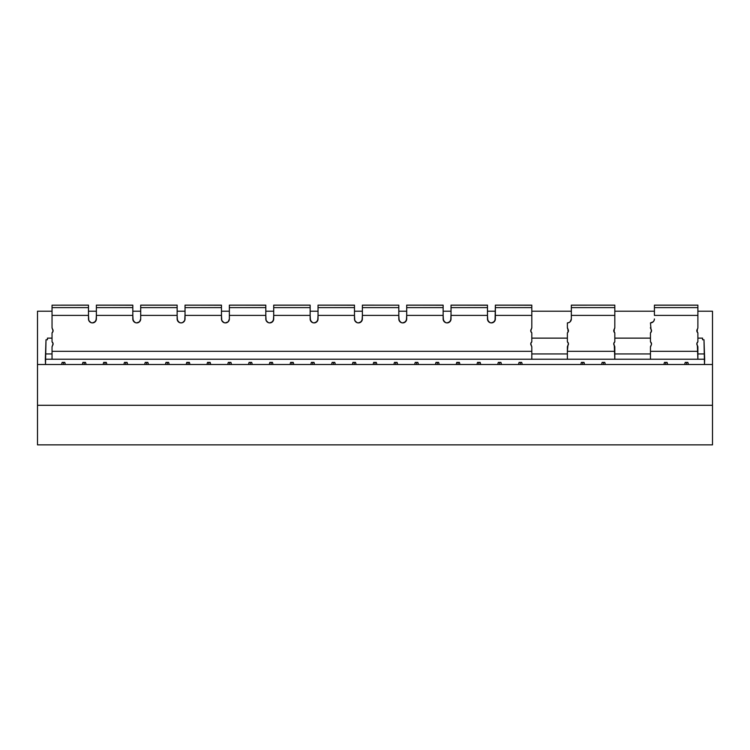 <?xml version="1.0" encoding="UTF-8"?>
<svg xmlns="http://www.w3.org/2000/svg" width="750" height="750" viewBox="0 0 750 750"><rect width="100%" height="100%" fill="white"/><g stroke="black" fill="none" stroke-linecap="round" stroke-linejoin="round"><path stroke-width="1.12" d="M496.5 444.862L461.194 444.862L496.5 444.862M133.041 444.862L97.734 444.862L133.041 444.862M92.409 322.903A3.947 3.947 0 0 1 91.022 322.641M90.797 322.547A3.947 3.947 0 0 1 89.756 321.863M89.513 321.609A3.947 3.947 0 0 1 88.866 320.644A3.947 3.947 0 0 0 89.513 321.609M88.706 320.269A3.947 3.947 0 0 1 88.481 319.163A3.947 3.947 0 0 0 88.706 320.269M136.744 322.903A3.947 3.947 0 0 1 135.356 322.641M135.131 322.547A3.947 3.947 0 0 1 134.091 321.863M133.847 321.609A3.947 3.947 0 0 1 133.191 320.644A3.947 3.947 0 0 0 133.847 321.609M133.041 320.269A3.947 3.947 0 0 1 132.816 319.163A3.947 3.947 0 0 0 133.041 320.269M314.081 322.903A3.947 3.947 0 0 1 312.694 322.641A3.947 3.947 0 0 0 318.038 318.956L318.038 315.403L354.478 315.403L354.778 320.466L356.916 322.603L358.425 322.903A3.947 3.947 0 0 1 357.019 322.641A3.947 3.947 0 0 0 358.425 322.903L359.934 322.603L362.072 320.466L362.372 315.403L398.812 315.403L399.113 320.466L401.241 322.603L402.759 322.903L405.544 321.741L406.697 318.956A3.947 3.947 0 0 1 401.353 322.641A3.947 3.947 0 0 0 406.697 318.956L406.697 315.403L443.137 315.403L443.447 320.466L445.575 322.603L447.084 322.903L449.878 321.741L451.031 318.956A3.947 3.947 0 0 1 445.688 322.641A3.947 3.947 0 0 0 451.031 318.956L451.031 315.403L487.472 315.403L487.772 320.466L489.909 322.603L491.419 322.903L494.212 321.741L495.366 318.956A3.947 3.947 0 0 1 491.419 322.903A3.947 3.947 0 0 0 495.366 318.956L495.366 315.403L531.806 315.403L531.806 327.572L530.775 331.116L531.806 332.85L531.806 341.822L530.775 343.556L531.806 347.1L531.806 351.319L52.041 351.319L52.041 347.1L53.062 343.556L52.041 341.822L52.041 332.85L53.062 331.116L52.041 327.572L52.041 315.403L88.481 315.403L88.781 320.466L90.919 322.603L92.428 322.903L93.938 322.603L96.075 320.466L96.375 315.403L132.816 315.403L133.116 320.466L135.244 322.603L136.762 322.903L139.547 321.741L140.7 318.956A3.947 3.947 0 0 1 136.762 322.903L139.547 321.741A3.947 3.947 0 0 0 140.7 318.956L140.7 315.403L177.141 315.403L177.441 320.466L179.578 322.603L181.088 322.903A3.947 3.947 0 0 0 185.034 318.956A3.947 3.947 0 0 1 179.691 322.641M179.466 322.547A3.947 3.947 0 0 1 178.425 321.863M178.172 321.609A3.947 3.947 0 0 1 177.525 320.644A3.947 3.947 0 0 0 178.172 321.609M177.375 320.269A3.947 3.947 0 0 1 177.15 319.163A3.947 3.947 0 0 0 177.375 320.269M185.034 305.25L185.034 307.613L221.475 307.613L221.475 305.184L185.034 305.184L185.034 315.403L221.475 315.403L221.475 307.613L185.034 307.613L185.034 318.956A3.947 3.947 0 0 1 181.088 322.903A3.947 3.947 0 0 1 177.141 318.956A3.947 3.947 0 0 0 181.088 322.903L182.597 322.603L184.734 320.466L185.034 315.403L221.475 315.403L221.775 320.466L223.912 322.603L225.422 322.903L228.216 321.741L229.369 318.956A3.947 3.947 0 0 1 225.422 322.903A3.947 3.947 0 0 0 229.369 318.956L229.369 315.403L265.809 315.403L266.109 320.466L268.247 322.603L269.756 322.903A3.947 3.947 0 0 1 268.359 322.641A3.947 3.947 0 0 0 273.703 318.956A3.947 3.947 0 0 1 269.756 322.903L271.266 322.603L273.403 320.466L273.703 315.403L310.144 315.403L310.444 320.466L312.581 322.603L314.091 322.903L316.884 321.741L318.038 318.956A3.947 3.947 0 0 1 314.091 322.903A3.947 3.947 0 0 1 310.144 318.956A3.947 3.947 0 0 0 314.091 322.903L315.6 322.603L317.738 320.466L318.038 315.403L354.478 315.403L354.478 307.613L318.038 307.613L318.038 314.1M268.125 322.547A3.947 3.947 0 0 1 267.094 321.863A3.947 3.947 0 0 0 268.125 322.547M266.841 321.609A3.947 3.947 0 0 1 266.194 320.644A3.947 3.947 0 0 0 266.841 321.609M266.034 320.269A3.947 3.947 0 0 1 265.819 319.163A3.947 3.947 0 0 0 266.034 320.269M312.459 322.547A3.947 3.947 0 0 1 311.419 321.863A3.947 3.947 0 0 0 312.459 322.547M311.175 321.609A3.947 3.947 0 0 1 310.528 320.644A3.947 3.947 0 0 0 311.175 321.609M310.369 320.269A3.947 3.947 0 0 1 310.153 319.172A3.947 3.947 0 0 0 310.369 320.269M356.794 322.547A3.947 3.947 0 0 1 355.753 321.863A3.947 3.947 0 0 0 356.794 322.547M355.509 321.609A3.947 3.947 0 0 1 354.862 320.644A3.947 3.947 0 0 0 355.509 321.609M354.703 320.269A3.947 3.947 0 0 1 354.478 319.172A3.947 3.947 0 0 0 354.703 320.269M401.128 322.547A3.947 3.947 0 0 1 400.087 321.863A3.947 3.947 0 0 0 401.128 322.547M399.844 321.609A3.947 3.947 0 0 1 399.188 320.644A3.947 3.947 0 0 0 399.844 321.609M399.037 320.269A3.947 3.947 0 0 1 398.812 319.172A3.947 3.947 0 0 0 399.037 320.269M445.463 322.547A3.947 3.947 0 0 1 444.422 321.863A3.947 3.947 0 0 0 445.463 322.547M444.178 321.609A3.947 3.947 0 0 1 443.522 320.644A3.947 3.947 0 0 0 444.178 321.609M443.372 320.269A3.947 3.947 0 0 1 443.147 319.172A3.947 3.947 0 0 0 443.372 320.269M88.481 313.144L88.481 311.766M177.141 313.144L177.141 311.766M310.144 313.144L310.144 311.766M398.812 313.144L398.812 311.766M63.459 364.5L63.459 362.391L62.147 362.391L64.781 362.391L63.459 362.391L63.459 364.5M82.35 364.5L82.912 362.391L84.234 362.391L84.234 364.5L84.234 362.391L85.547 362.391L82.912 362.391L85.547 362.391L86.119 364.5L82.35 364.5L82.912 362.391L85.547 362.391L86.119 364.5M105 364.5L105 362.391L103.678 362.391L106.322 362.391L105 362.391L105 364.5M125.766 364.5L125.766 362.391L124.453 362.391L127.088 362.391L125.766 362.391L125.766 364.5M144.656 364.5L145.219 362.391L146.541 362.391L146.541 364.5L146.541 362.391L147.853 362.391L145.219 362.391L147.853 362.391L148.425 364.5L144.656 364.5L145.219 362.391L147.853 362.391L148.425 364.5M165.422 364.5L165.984 362.391L167.306 362.391L167.306 364.5L167.306 362.391L168.628 362.391L165.984 362.391L168.628 362.391L169.191 364.5L165.422 364.5L165.984 362.391L168.628 362.391L169.191 364.5M188.081 364.5L188.081 362.391L186.759 362.391L189.394 362.391L188.081 362.391L188.081 364.5M208.847 364.5L208.847 362.391L207.525 362.391L210.169 362.391L208.847 362.391L208.847 364.5M227.728 364.5L228.3 362.391L229.612 362.391L229.612 364.5L229.612 362.391L230.934 362.391L228.3 362.391L230.934 362.391L231.497 364.5L227.728 364.5L228.3 362.391L230.934 362.391L231.497 364.5M248.503 364.5L249.066 362.391L250.387 362.391L250.387 364.5L250.387 362.391L251.7 362.391L249.066 362.391L251.7 362.391L252.272 364.5L248.503 364.5L249.066 362.391L251.7 362.391L252.272 364.5M271.153 364.5L271.153 362.391L269.831 362.391L272.475 362.391L271.153 362.391L271.153 364.5M291.919 364.5L291.919 362.391L290.606 362.391L293.241 362.391L291.919 362.391L291.919 364.5M310.809 364.5L311.372 362.391L312.694 362.391L312.694 364.5L312.694 362.391L314.016 362.391L311.372 362.391L314.016 362.391L314.578 364.5L310.809 364.5L311.372 362.391L314.016 362.391L314.578 364.5M331.575 364.5L332.147 362.391L333.459 362.391L333.459 364.5L333.459 362.391L334.781 362.391L332.147 362.391L334.781 362.391L335.344 364.5L331.575 364.5L332.147 362.391L334.781 362.391L335.344 364.5M354.234 364.5L354.234 362.391L352.913 362.391L355.547 362.391L354.234 362.391L354.234 364.5M375 364.5L375 362.391L373.678 362.391L376.322 362.391L375 362.391L375 364.5M393.881 364.5L394.453 362.391L395.766 362.391L395.766 364.5L395.766 362.391L397.087 362.391L394.453 362.391L397.087 362.391L397.65 364.5L393.881 364.5L394.453 362.391L397.087 362.391L397.65 364.5M416.541 364.5L416.541 362.391L415.219 362.391L417.853 362.391L416.541 362.391L416.541 364.5M437.306 364.5L437.306 362.391L435.984 362.391L438.628 362.391L437.306 362.391L437.306 364.5M458.081 364.5L458.081 362.391L456.759 362.391L459.394 362.391L458.081 362.391L458.081 364.5M476.962 364.5L477.525 362.391L478.847 362.391L478.847 364.5L478.847 362.391L480.169 362.391L477.525 362.391L480.169 362.391L480.731 364.5L476.962 364.5L477.525 362.391L480.169 362.391L480.731 364.5M499.612 364.5L499.612 362.391L498.3 362.391L500.934 362.391L499.612 362.391L499.612 364.5M520.388 364.5L520.388 362.391L519.066 362.391L521.7 362.391L520.388 362.391L520.388 364.5M582.694 364.5L582.694 362.391L581.372 362.391L584.016 362.391L582.694 362.391L582.694 364.5M603.459 364.5L603.459 362.391L602.147 362.391L604.781 362.391L603.459 362.391L603.459 364.5M665.766 364.5L665.766 362.391L664.453 362.391L667.087 362.391L665.766 362.391L665.766 364.5M686.541 364.5L686.541 362.391L685.219 362.391L687.853 362.391L686.541 362.391L686.541 364.5M531.675 346.266A2.634 2.634 0 0 0 531.281 345.516A2.634 2.634 0 0 1 531.806 347.1L531.806 359.231L567.384 359.231L567.384 351.319L567.384 359.231L614.812 359.231L614.288 345.516A2.634 2.634 0 0 1 614.812 347.1L614.812 359.231L650.466 359.231L650.466 351.319L650.466 359.231L697.884 359.231L697.359 345.516A2.634 2.634 0 0 1 697.884 347.1L697.884 359.231L704.672 359.231L703.987 339.741L702.562 339.741L702.562 338.128L697.884 338.128L702.562 338.128L702.562 339.741L703.987 339.741L704.484 364.5L704.672 359.231L45.328 359.231L45.516 364.5L46.012 339.741L47.438 339.741L47.438 338.128L52.041 338.128L47.438 338.128L47.438 339.741L46.012 339.741L45.328 359.231L531.806 359.231L531.806 351.319L52.041 351.319L52.041 359.231L52.041 347.1A2.634 2.634 0 0 1 52.566 345.516A2.634 2.634 0 0 0 52.041 341.822L52.041 332.85A2.634 2.634 0 0 0 52.566 329.156A2.634 2.634 0 0 1 52.041 327.572L52.041 315.403L88.481 315.403L88.481 307.613L52.041 307.613L52.041 327.572A2.634 2.634 0 0 0 52.041 327.591M712.5 364.5L37.5 364.5L712.5 364.5L712.5 405.291L37.5 405.291L37.5 311.222L52.041 311.222L37.5 311.222L37.5 405.291L712.5 405.291L712.5 444.862L37.5 444.862L37.5 405.291L37.5 444.862L712.5 444.862L712.5 311.222L697.884 311.222L712.5 311.222L712.5 364.5M654.422 311.222L614.812 311.222L654.422 311.222M571.341 311.222L531.806 311.222L571.341 311.222M495.366 311.222L487.472 311.222L495.366 311.222M451.031 311.222L443.137 311.222L451.031 311.222M406.697 311.222L398.812 311.222L406.697 311.222M362.372 311.222L354.478 311.222L362.372 311.222M318.038 311.222L310.144 311.222L318.038 311.222M273.703 311.222L265.809 311.222L273.703 311.222M229.369 311.222L221.475 311.222L229.369 311.222M185.034 311.222L177.141 311.222L185.034 311.222M140.7 311.222L132.816 311.222L140.7 311.222M96.375 311.222L88.481 311.222L96.375 311.222M650.466 338.128L614.812 338.128L650.466 338.128M567.384 338.128L531.806 338.128L567.384 338.128M704.484 353.944L697.884 353.944L704.484 353.944M650.466 353.944L614.812 353.944L650.466 353.944M567.384 353.944L531.806 353.944L567.384 353.944M52.041 353.944L45.516 353.944L52.041 353.944M687.853 362.391L688.425 364.5L687.853 362.391L685.219 362.391L684.656 364.5L685.219 362.391M667.087 362.391L667.65 364.5L667.087 362.391L664.453 362.391L663.881 364.5L664.453 362.391M604.781 362.391L605.344 364.5L604.781 362.391L602.147 362.391L601.575 364.5L602.147 362.391M584.016 362.391L584.578 364.5L584.016 362.391L581.372 362.391L580.809 364.5L581.372 362.391M62.147 362.391L61.575 364.5L62.147 362.391L64.781 362.391L65.344 364.5L64.781 362.391M103.678 362.391L103.116 364.5L103.678 362.391L106.322 362.391L106.884 364.5L106.322 362.391M124.453 362.391L123.881 364.5L124.453 362.391L127.088 362.391L127.65 364.5L127.088 362.391M186.759 362.391L186.197 364.5L186.759 362.391L189.394 362.391L189.966 364.5L189.394 362.391M207.525 362.391L206.962 364.5L207.525 362.391L210.169 362.391L210.731 364.5L210.169 362.391M269.831 362.391L269.269 364.5L269.831 362.391L272.475 362.391L273.038 364.5L272.475 362.391M290.606 362.391L290.034 364.5L290.606 362.391L293.241 362.391L293.803 364.5L293.241 362.391M352.913 362.391L352.35 364.5L352.913 362.391L355.547 362.391L356.119 364.5L355.547 362.391M373.678 362.391L373.116 364.5L373.678 362.391L376.322 362.391L376.884 364.5L376.322 362.391M415.219 362.391L414.656 364.5L415.219 362.391L417.853 362.391L418.425 364.5L417.853 362.391M435.984 362.391L435.422 364.5L435.984 362.391L438.628 362.391L439.191 364.5L438.628 362.391M456.759 362.391L456.197 364.5L456.759 362.391L459.394 362.391L459.966 364.5L459.394 362.391M498.3 362.391L497.728 364.5L498.3 362.391L500.934 362.391L501.497 364.5L500.934 362.391M519.066 362.391L518.503 364.5L519.066 362.391L521.7 362.391L522.272 364.5L521.7 362.391M530.841 344.587A2.634 2.634 0 0 0 531.281 345.516A2.634 2.634 0 0 1 531.806 341.822L531.806 332.85A2.634 2.634 0 0 1 531.281 329.156A2.634 2.634 0 0 0 531.806 327.572L531.806 307.613L495.366 307.613L495.366 315.403L531.806 315.403L531.806 305.184L495.366 305.184L495.366 307.613L531.806 307.613L531.806 305.138L495.366 305.138L495.366 312.872L495.366 305.25M495.366 305.184L495.066 320.466L492.928 322.603L491.419 322.903A3.947 3.947 0 0 1 487.472 318.956L487.472 307.613L451.031 307.613L451.031 315.403L487.472 315.403L487.472 305.184L451.031 305.184L451.031 307.613L487.472 307.613L487.472 305.138L451.031 305.138L451.031 312.872L451.031 305.25M451.031 305.184L451.031 318.956A3.947 3.947 0 0 1 447.084 322.903A3.947 3.947 0 0 1 443.137 318.956L443.137 307.613L406.697 307.613L406.697 315.403L443.137 315.403L443.137 305.184L406.697 305.184L406.697 307.613L443.137 307.613L443.137 305.138L406.697 305.138L406.697 312.872L406.697 305.25M406.697 305.184L406.697 318.956A3.947 3.947 0 0 1 402.759 322.903A3.947 3.947 0 0 1 398.812 318.956L398.812 307.613L362.372 307.613L362.372 315.403L398.812 315.403L398.812 305.184L362.372 305.184L362.372 307.613L398.812 307.613L398.812 305.25M311.297 321.741L310.144 318.956L310.144 307.613L273.703 307.613L273.703 315.403L310.144 315.403L310.144 305.184L273.703 305.184L273.703 307.613L310.144 307.613L310.144 305.25M266.109 320.466L265.809 318.956A3.947 3.947 0 0 0 269.756 322.903A3.947 3.947 0 0 1 265.809 318.956L265.809 307.613L229.369 307.613L229.369 315.403L265.809 315.403L265.809 305.184L229.369 305.184L229.369 307.613L265.809 307.613L265.809 305.138L229.369 305.138L229.369 312.872L229.369 305.25M178.303 321.741L177.141 318.956L177.141 307.613L140.7 307.613L140.7 315.403L177.141 315.403L177.141 305.184L140.7 305.184L140.7 307.613L177.141 307.613L177.141 305.25M133.969 321.741L132.816 318.956A3.947 3.947 0 0 0 136.762 322.903A3.947 3.947 0 0 1 132.816 318.956L132.816 307.613L96.375 307.613L96.375 315.403L132.816 315.403L132.816 305.184L96.375 305.184L96.375 307.613L132.816 307.613L132.816 305.138L96.375 305.138L96.375 312.872L96.375 305.25M362.372 305.25L362.372 318.956A3.947 3.947 0 0 1 358.425 322.903A3.947 3.947 0 0 1 354.478 318.956L354.478 305.184L318.038 305.184L318.038 307.613L354.478 307.613L354.478 305.138L318.038 305.138L318.038 312.872L318.038 305.25M96.375 305.184L96.375 318.956A3.947 3.947 0 0 1 92.428 322.903A3.947 3.947 0 0 1 88.481 318.956L88.481 305.184L52.041 305.184L52.041 307.613L88.481 307.613L88.481 305.25M362.372 305.184L398.812 305.184L362.372 305.138M273.703 305.138L310.144 305.138L273.703 305.138L273.703 312.872L273.703 305.25M221.775 320.466L221.475 318.956A3.947 3.947 0 0 0 225.422 322.903A3.947 3.947 0 0 1 221.475 318.956L221.475 305.138L185.034 305.184M140.7 305.138L177.141 305.138L140.7 305.138L140.7 312.872L140.7 305.25M52.041 315.403L52.041 305.25M52.041 305.184L88.481 305.138M52.041 327.572L52.172 328.406A2.634 2.634 0 0 1 52.172 328.406A2.634 2.634 0 0 0 52.181 328.416A2.634 2.634 0 0 0 52.566 329.156L52.566 329.156A2.634 2.634 0 0 1 53.062 331.116L53.016 330.084L53.062 331.116M52.041 341.822A2.634 2.634 0 0 1 52.566 345.516M531.806 341.822A2.634 2.634 0 0 0 531.122 342.581M530.775 343.556L531.122 342.591A2.634 2.634 0 0 0 530.831 344.578M531.675 328.406A2.634 2.634 0 0 1 531.281 329.156A2.634 2.634 0 0 0 530.841 330.075A2.634 2.634 0 0 1 531.281 329.156A2.634 2.634 0 0 0 531.112 332.081A2.634 2.634 0 0 1 530.784 331.125L530.831 330.084A2.634 2.634 0 0 0 531.112 332.081M531.122 332.091A2.634 2.634 0 0 0 531.806 332.85A2.634 2.634 0 0 1 531.122 332.091A2.634 2.634 0 0 0 531.806 332.85M495.366 305.138L531.806 305.25M451.031 305.138L487.472 305.25M443.137 318.956A3.947 3.947 0 0 0 444.3 321.741L443.137 318.956M406.697 305.138L443.137 305.25M406.697 318.956L406.697 314.1L406.697 318.956A3.947 3.947 0 0 1 402.759 322.903L404.269 322.603L406.397 320.466L406.697 315.403M398.812 318.956A3.947 3.947 0 0 0 399.966 321.741L398.812 318.956M354.778 320.466L354.478 318.956A3.947 3.947 0 0 0 355.631 321.741M358.425 322.903A3.947 3.947 0 0 0 362.372 318.956L362.372 314.1L362.372 318.956A3.947 3.947 0 0 1 358.425 322.903L361.209 321.741L362.372 318.956A3.947 3.947 0 0 1 358.425 322.903M318.038 305.138L354.478 305.25M318.038 305.184L318.038 315.403M273.703 305.184L273.703 318.956A3.947 3.947 0 0 1 269.756 322.903L272.55 321.741L273.703 318.956A3.947 3.947 0 0 1 269.766 322.903M229.369 305.138L265.809 305.25M229.369 305.184L229.369 318.956A3.947 3.947 0 0 1 222.759 321.863A3.947 3.947 0 0 0 229.369 318.956L228.216 321.741L225.422 322.903M185.034 305.138L221.475 305.25M140.7 305.184L140.7 318.956A3.947 3.947 0 0 1 136.762 322.903A3.947 3.947 0 0 0 140.7 318.956L139.547 321.741M96.375 305.138L132.816 305.25M88.781 320.466L88.481 318.956A3.947 3.947 0 0 0 92.428 322.903L95.213 321.741A3.947 3.947 0 0 0 96.375 318.956L96.375 314.1L96.375 318.956A3.947 3.947 0 0 1 92.428 322.903M488.634 321.741L487.472 318.956M398.812 311.222L398.812 307.613M310.144 311.222L310.144 307.613M177.141 311.222L177.141 307.613M88.481 311.222L88.481 307.613M95.213 321.741L96.375 318.956M181.088 322.903L182.597 322.603L184.734 320.466L185.034 314.1L185.034 318.956A3.947 3.947 0 0 1 181.097 322.903M406.697 314.1L406.697 313.144L406.697 314.1M447.084 322.903L448.594 322.603L450.731 320.466L451.031 314.1L451.031 318.956M495.366 318.956L495.366 314.1L495.366 318.956A3.947 3.947 0 0 1 488.756 321.863A3.947 3.947 0 0 0 495.366 318.956M495.366 313.144L495.366 312.6M488.503 321.619A3.947 3.947 0 0 1 487.856 320.644A3.947 3.947 0 0 0 488.503 321.609M487.697 320.269A3.947 3.947 0 0 1 487.481 319.163A3.947 3.947 0 0 0 487.697 320.269M451.031 313.144L451.031 312.6M406.697 312.6L406.697 313.144M362.372 313.144L362.372 312.6M362.372 305.85L362.372 312.872L362.372 305.85M318.038 312.6L318.038 313.144M318.038 318.956A3.947 3.947 0 0 1 314.091 322.903A3.947 3.947 0 0 0 318.038 318.956M273.703 313.144L273.703 312.6M229.369 313.144L229.369 312.6M221.484 319.172A3.947 3.947 0 0 0 221.7 320.269A3.947 3.947 0 0 1 221.484 319.163M221.859 320.644A3.947 3.947 0 0 0 222.506 321.609A3.947 3.947 0 0 1 221.859 320.644M185.034 313.144L185.034 312.6M185.034 305.85L185.034 312.872L185.034 305.85M140.7 313.144L140.7 312.6M96.375 313.144L96.375 312.6M530.775 331.106A2.634 2.634 0 0 1 530.831 330.094M654.113 320.466A3.956 3.956 0 0 1 650.466 322.903A3.956 3.956 0 0 0 654.422 318.947L654.122 320.456L654.422 318.947A3.956 3.956 0 0 1 654.122 320.447A3.956 3.956 0 0 0 654.422 318.947A3.956 3.956 0 0 1 650.466 322.903A3.956 3.956 0 0 0 654.113 320.456M654.422 305.25L654.422 307.613L697.884 307.613L697.884 315.403L697.884 305.184L654.422 305.184L654.422 315.403L697.884 315.403L697.884 327.572A2.634 2.634 0 0 1 697.884 327.581L697.884 315.403L697.884 327.572A2.634 2.634 0 0 1 697.359 329.156A2.634 2.634 0 0 0 697.369 329.156A2.634 2.634 0 0 0 697.884 332.85A2.634 2.634 0 0 1 697.359 329.156L697.753 328.406M697.884 332.85L697.884 341.822L697.884 332.85L696.863 331.116L697.2 332.081L697.359 329.156M651.15 332.081L651.487 331.116A2.634 2.634 0 0 0 651.441 330.094L650.991 329.156A2.634 2.634 0 0 1 651.431 330.084A2.634 2.634 0 0 0 650.991 329.166L651.431 330.084A2.634 2.634 0 0 1 651.15 332.081A2.634 2.634 0 0 0 651.487 331.125L650.466 332.85A2.634 2.634 0 0 0 651.15 332.091A2.634 2.634 0 0 1 650.466 332.85A2.634 2.634 0 0 0 651.441 330.094L651.15 332.081L651.431 330.084A2.634 2.634 0 0 0 650.991 329.166L651.487 331.116M568.069 342.581A2.634 2.634 0 0 0 567.384 341.822L567.384 332.85A2.634 2.634 0 0 0 567.909 329.156A2.634 2.634 0 0 1 567.384 327.572L568.359 330.084L568.069 332.081A2.634 2.634 0 0 0 567.919 329.166A2.634 2.634 0 0 1 568.078 332.081L567.384 332.85A2.634 2.634 0 0 0 568.069 332.091A2.634 2.634 0 0 1 567.394 332.85A2.634 2.634 0 0 0 568.359 330.094L567.909 329.156L568.069 332.081M614.812 332.85L614.812 341.822L614.812 332.85L613.781 331.116L614.128 332.081L614.288 329.156A2.634 2.634 0 0 0 614.812 332.85A2.634 2.634 0 0 1 614.288 329.156L614.812 327.572A2.634 2.634 0 0 1 614.812 327.581L614.681 328.406M571.041 320.466A3.956 3.956 0 0 1 567.384 322.903A3.956 3.956 0 0 0 571.341 318.947L570.188 321.741L568.903 322.594A3.956 3.956 0 0 0 571.041 320.456L571.341 318.947A3.956 3.956 0 0 1 571.041 320.447A3.956 3.956 0 0 0 571.341 318.947A3.956 3.956 0 0 1 567.384 322.903A3.956 3.956 0 0 0 568.894 322.603M654.122 320.456L653.259 321.741L650.466 322.903L650.991 329.156A2.634 2.634 0 0 1 650.466 332.85L650.466 341.822A2.634 2.634 0 0 1 650.991 345.516A2.634 2.634 0 0 0 651.15 342.591L651.431 344.587L650.466 347.1A2.634 2.634 0 0 1 650.991 345.516M650.466 351.319L650.466 347.1L650.466 351.319L697.884 351.319L650.466 351.319M651.15 342.581A2.634 2.634 0 0 0 650.466 341.822L650.466 332.85M651.431 330.084L650.991 329.156A2.634 2.634 0 0 1 650.466 327.572M697.884 315.403L654.422 315.403L654.422 307.613L697.884 307.613L697.884 305.25M697.359 345.516A2.634 2.634 0 0 1 697.884 341.822L696.863 343.556L697.359 345.516M654.422 305.138L697.884 305.138L654.422 305.184M651.975 322.594L650.466 322.903M650.466 341.822L651.487 343.556M697.884 351.319L697.884 347.1M697.2 332.081L696.919 330.084M614.128 332.081L614.288 329.156A2.634 2.634 0 0 0 614.812 327.572L614.812 305.25M567.384 322.903L568.903 322.594L567.384 322.903L567.384 327.572M567.384 332.85L567.384 341.822L568.416 343.556L567.909 345.516A2.634 2.634 0 0 0 568.078 342.591L568.416 343.556M567.384 351.319L567.384 347.1A2.634 2.634 0 0 1 567.909 345.516L567.384 351.319L614.812 351.319L567.384 351.319M567.384 341.822A2.634 2.634 0 0 1 567.909 345.516M567.909 329.156L568.359 330.084A2.634 2.634 0 0 0 567.919 329.166M571.341 305.184L571.341 318.947L571.341 315.403L614.812 315.403L614.812 305.184L571.341 305.138L614.812 305.138L571.341 305.184L571.341 307.613L614.812 307.613L571.341 307.613L571.341 315.403L614.812 315.403M614.288 345.516A2.634 2.634 0 0 1 614.812 341.822L613.781 343.556L614.288 345.516M568.359 330.084L568.416 331.116M614.812 351.319L614.812 347.1M613.837 330.084L614.288 329.156"/></g></svg>
